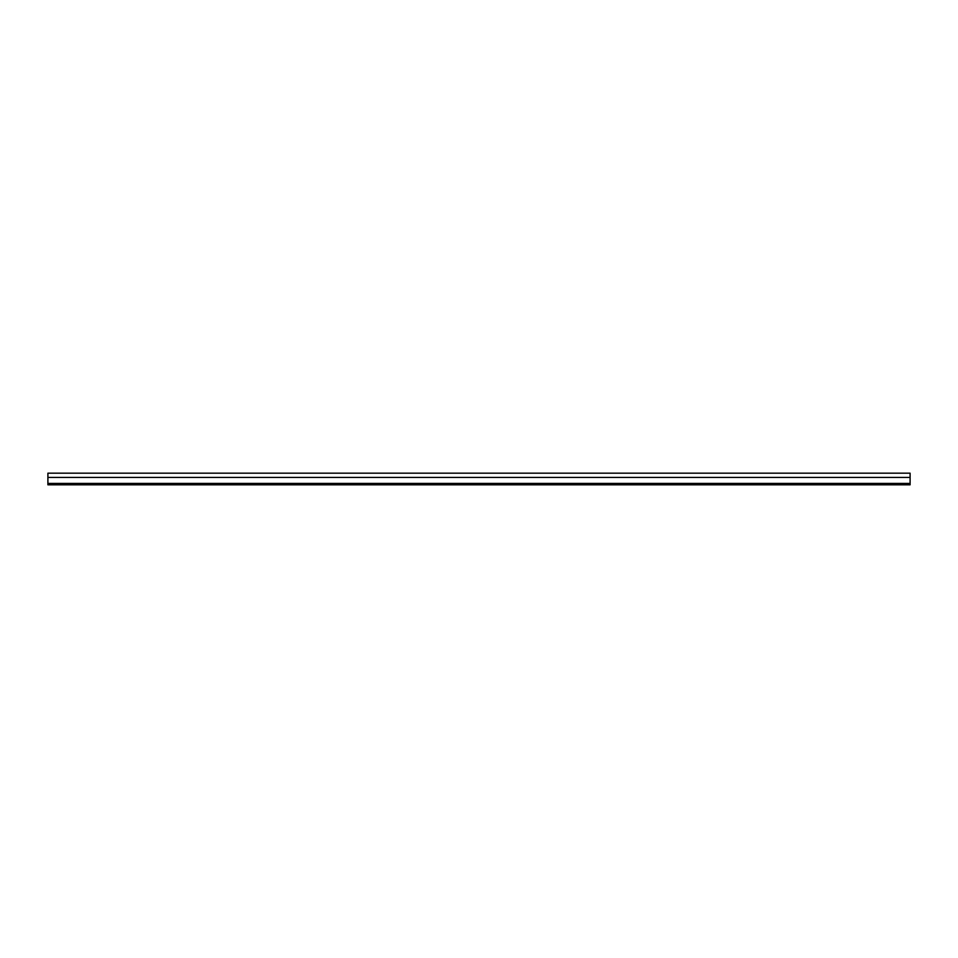 <?xml version="1.0" encoding="UTF-8"?>
<svg xmlns="http://www.w3.org/2000/svg" width="958" height="958" viewBox="0 0 958 958"><rect width="100%" height="100%" fill="white"/><g stroke="black" fill="none" stroke-linecap="round" stroke-linejoin="round"><path stroke-width="1.44" d="M910.1 476.761L910.1 484.82L47.9 484.82L47.9 473.18L910.1 473.18L910.1 476.761M910.1 484.82L47.9 484.82M910.1 477.419L47.9 477.419M910.1 483.419L47.9 483.419"/></g></svg>
